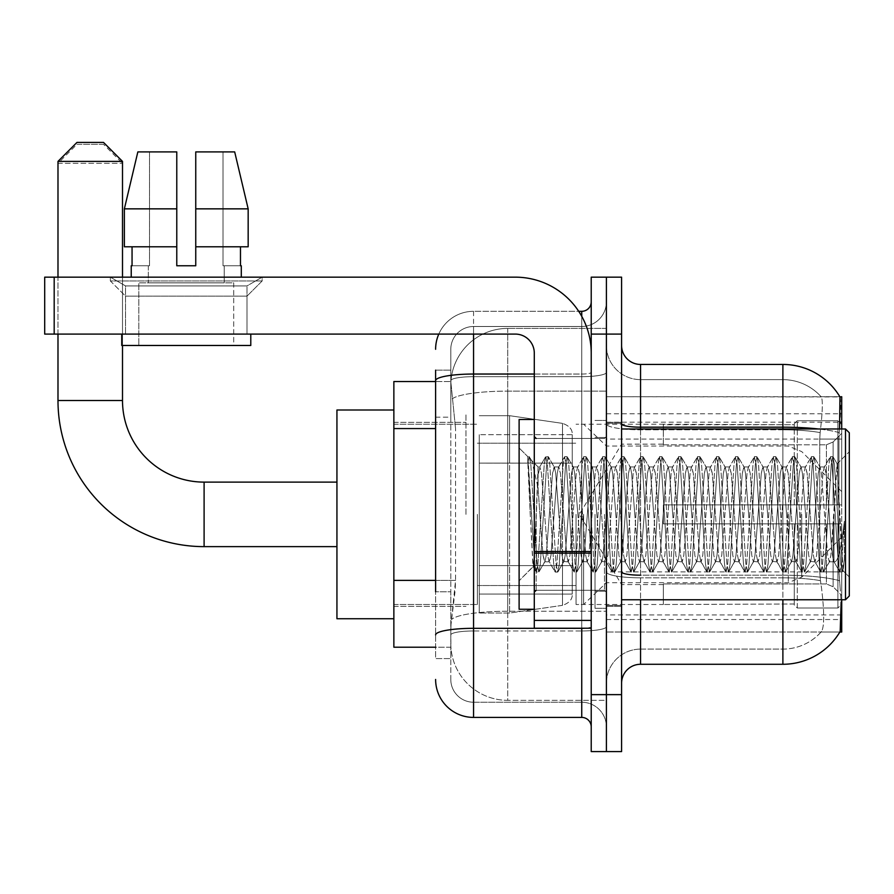 <?xml version="1.0" encoding="UTF-8"?>
<svg xmlns="http://www.w3.org/2000/svg" width="894" height="894" viewBox="0 0 894 894"><rect width="100%" height="100%" fill="white"/><g stroke="black" fill="none" stroke-linecap="round" stroke-linejoin="round"><path stroke-width="0.67" stroke-dasharray="4.47 3.35" d="M840.181 588.375L838.963 571.892L840.181 588.375C842.092 612.111 842.092 626.471 840.181 631.455L839.846 632.024L606.4 632.024L841.712 632.024L841.712 396.712L606.4 396.712L606.4 632.024L606.4 396.712L839.98 396.947C841.12 400.043 840.874 411.922 839.231 432.607L838.963 439.055L839.231 432.607A66.413 11.533 180 0 0 818.468 428.975M841.712 514.363L841.712 413.788L841.712 514.363M465.975 514.363L465.975 413.788L465.975 514.363M435.613 580.385L455.549 580.385L455.18 590.275L451.023 624.425L455.549 580.385L455.549 428.572L455.549 580.385L393.863 580.385L393.863 647.2L450.922 647.2L450.799 643.401A56.925 56.925 0 0 0 507.725 700.337L606.4 700.337L606.4 611.25L606.4 700.337L507.725 700.337L507.725 611.25L507.725 700.337A56.925 56.925 0 0 1 450.799 643.401L450.799 631.823L450.922 647.2L435.613 647.2M451.023 624.425L450.799 631.823L451.023 624.425M393.863 514.363L393.863 618.737L393.863 514.363M606.4 514.363L606.4 413.788L606.4 514.363M606.4 328.4L606.4 611.25L606.4 328.4L507.725 328.4L606.4 328.4M841.712 599.762L841.712 428.975M450.878 382.308L455.549 428.572L450.878 382.308A56.925 56.925 0 0 1 507.725 328.4A56.925 56.925 0 0 0 450.878 382.308A56.925 56.925 0 0 1 507.725 328.4L507.725 391.125L606.4 391.125L507.725 391.125L507.725 328.4M435.613 417.185L450.799 417.185L450.799 591.772L450.799 370.15L450.799 417.185L435.613 417.185L435.613 591.772L435.613 381.537L450.922 381.537L393.863 381.537L393.863 580.385M621.587 514.363L621.587 606.4L621.587 514.363M595.013 514.363L595.013 608.3L595.013 514.363M839.846 632.024L821.072 632.024L821.575 631.455L821.072 632.024L839.846 632.024A66.413 66.413 0 0 0 840.181 631.455M839.231 432.607A66.413 11.533 180 0 0 782.887 427.176L640.562 427.176L640.562 364.45L782.887 364.45A66.413 66.413 0 0 1 839.98 396.947A66.413 66.413 0 0 0 782.887 364.45L782.887 575.188A66.413 11.533 180 0 1 839.432 580.675A66.413 11.533 180 0 0 782.887 575.188L782.887 649.1A51.237 51.237 0 0 0 821.575 631.455C824.369 626.504 824.369 612.144 821.575 588.375L820.457 580.675L821.575 588.375C824.369 612.111 824.369 626.471 821.575 631.455A51.237 51.237 0 0 1 782.887 649.1L640.562 649.1L640.562 599.762M606.4 588.375L606.4 423.879L606.4 588.375M621.587 683.262L621.587 345.475L621.587 683.262M606.4 345.475L606.4 423.879L606.4 345.475A34.162 34.162 0 0 0 640.562 379.637A34.162 34.162 0 0 1 606.4 345.475A34.162 34.162 0 0 0 640.562 379.637L640.562 649.1L782.887 649.1L782.887 379.637A51.237 51.237 0 0 1 821.284 396.947L821.284 396.947A51.237 51.237 0 0 0 782.887 379.637L640.562 379.637L782.887 379.637A51.237 51.237 0 0 1 821.284 396.947C822.972 400.054 822.592 411.944 820.144 432.607C822.592 411.978 822.972 400.099 821.284 396.947A51.237 51.237 0 0 0 782.887 379.637L782.887 429.813A51.237 8.895 180 0 1 820.144 432.607L819.742 439.055L820.144 432.607A51.237 8.895 180 0 0 782.887 429.813L782.887 577.826A51.237 8.895 180 0 1 820.457 580.675L819.742 571.892L819.742 439.055L819.742 571.892L820.457 580.675A51.237 8.895 180 0 0 782.887 577.826L782.887 588.375L782.887 575.188L640.562 575.188L640.562 427.176A18.975 3.297 0 0 1 621.587 423.879M606.4 334.088L606.4 277.162L621.587 277.162L621.587 334.088L606.4 334.088L606.4 277.162L591.225 277.162L591.225 334.088L606.4 334.088L606.4 694.638L606.4 334.088M591.225 334.088L591.225 751.575L606.4 751.575L606.4 694.638L606.4 751.575L621.587 751.575L621.587 334.088M838.963 571.892L838.963 439.055L838.963 571.892L819.742 571.892L838.963 571.892M782.887 599.762L782.887 664.276L640.562 664.276L640.562 577.826A34.162 5.934 0 0 1 606.4 571.903A34.162 5.934 0 0 0 640.562 577.826L640.562 379.637M640.562 364.45A18.975 18.975 0 0 1 621.587 345.475M606.4 683.262A34.162 34.162 0 0 1 640.562 649.1A34.162 34.162 0 0 0 606.4 683.262A34.162 34.162 0 0 1 640.562 649.1M839.846 396.712L821.072 396.712L839.846 396.712M435.613 370.15L450.799 370.15L435.613 370.15L435.613 658.587L450.799 658.587L435.613 658.587L435.613 591.772L450.799 591.772L450.799 658.587L450.799 591.772L435.613 591.772M435.613 679.462A37.95 37.95 0 0 0 473.563 717.413L473.563 702.237A22.775 22.775 0 0 1 450.799 679.462L450.799 380.632L450.799 679.462A22.775 22.775 0 0 0 473.563 702.237L581.737 702.237L581.737 641.512L581.737 717.413A9.488 9.488 0 0 1 591.225 726.9L591.225 301.826L591.225 726.9M606.4 641.512L606.4 372.396L606.4 641.512M591.225 514.363L591.225 590.275L591.225 514.363M606.4 301.826L606.4 372.396L606.4 301.826A24.674 24.674 0 0 1 581.737 326.5A24.674 24.674 0 0 0 606.4 301.826A24.674 24.674 0 0 1 581.737 326.5L581.737 702.237L473.563 702.237L473.563 630.963L581.737 630.963A24.674 4.28 0 0 0 606.4 626.683A24.674 4.28 0 0 1 581.737 630.963L581.737 326.5L473.563 326.5L581.737 326.5M438.786 334.088A37.95 37.95 0 0 1 473.563 311.313L581.737 311.313A9.488 9.488 0 0 0 591.225 301.826A9.488 9.488 0 0 1 581.737 311.313L581.737 641.512L581.737 630.963L473.563 630.963L473.563 326.5L473.563 376.676L581.737 376.676A24.674 4.28 0 0 0 606.4 372.396A24.674 4.28 0 0 1 581.737 376.676L473.563 376.676L473.563 641.512L473.563 628.326L581.737 628.326A9.488 1.643 0 0 0 591.225 626.683A9.488 1.643 0 0 1 585.034 628.225M473.563 717.413L581.737 717.413M435.613 634.919A37.95 6.593 180 0 1 473.563 628.326L473.563 311.313A37.95 37.95 0 0 0 435.613 349.275A37.95 37.95 0 0 1 473.563 311.313L578.709 311.313M450.799 349.275L450.799 380.632L450.799 349.275A22.775 22.775 0 0 1 473.563 326.5A22.775 22.775 0 0 0 450.799 349.275A22.775 22.775 0 0 1 473.563 326.5M606.4 726.9A24.674 24.674 0 0 0 581.737 702.237A24.674 24.674 0 0 1 606.4 726.9A24.674 24.674 0 0 0 581.737 702.237M125.54 285.924L110.353 277.162L262.165 277.162L110.353 277.162L110.353 280.962L262.165 280.962L110.353 280.962L262.165 280.962L110.353 280.962L125.54 296.137L125.54 334.088L246.99 334.088L125.54 334.088L246.99 334.088L125.54 334.088L246.99 334.088L125.54 334.088L246.99 334.088L125.54 334.088L125.54 285.924L246.99 285.924L262.165 277.162L110.353 277.162L262.165 277.162L262.165 280.962L246.99 296.137L125.54 296.137L246.99 296.137L246.99 334.088L246.99 285.924L125.54 285.924L110.353 277.162L262.165 277.162L110.353 277.162L110.353 280.962L125.54 296.137L125.54 334.088L125.54 285.924L246.99 285.924L262.165 277.162L110.353 277.162L262.165 277.162L262.165 280.962L246.99 296.137L125.54 296.137L246.99 296.137L246.99 334.088L246.99 285.924L125.54 285.924M534.288 514.363L534.288 609.25L534.288 514.363M534.288 628.225L591.225 628.225L534.288 628.225L534.288 620.38L534.288 628.225L591.225 628.225L591.225 353.063A75.901 75.901 0 0 0 515.313 277.162L44.7 277.162L54.188 277.162L44.7 277.162L44.7 334.088L44.7 277.162L44.7 334.088L515.313 334.088A18.975 18.975 0 0 1 534.288 353.063L534.288 628.225M534.288 551.486L591.225 551.486L591.225 353.063A75.901 75.901 0 0 0 515.313 277.162L54.188 277.162L54.188 334.088L515.313 334.088A18.975 18.975 0 0 1 534.288 353.063L534.288 551.486L591.225 551.486L591.225 628.225L591.225 353.063A75.901 75.901 0 0 0 515.313 277.162L54.188 277.162L54.188 334.088L44.7 334.088L515.313 334.088A18.975 18.975 0 0 1 534.288 353.063L534.288 551.486L591.225 551.486L591.225 628.225M233.703 282.85L233.703 345.475L138.827 345.475L233.703 345.475L138.827 345.475L233.703 345.475L233.703 282.85L138.827 282.85L138.827 345.475L138.827 282.85L233.703 282.85M195.752 208.85L248.163 208.85L234.686 151.913L195.752 151.913L195.752 246.8L240.475 246.8L195.752 246.8L195.752 265.775L176.777 265.775L195.752 265.775L176.777 265.775L176.777 246.8L124.367 246.8L132.055 246.8L132.055 265.775L131.228 265.775L132.055 265.775L132.055 246.8L176.777 246.8L124.367 246.8L176.777 246.8L132.055 246.8L176.777 246.8L176.777 208.85L124.367 208.85L176.777 208.85L176.777 265.775L176.777 151.913L176.777 208.85L176.777 151.913L137.844 151.913L176.777 151.913L149.522 151.913L149.522 265.775L149.522 151.913L176.777 151.913L176.777 265.775L176.777 246.8L176.777 265.775L195.752 265.775L195.752 151.913L223.008 151.913L223.008 265.775L224.215 265.775L223.008 265.775L223.008 151.913L234.686 151.913L195.752 151.913L195.752 246.8L240.475 246.8L240.475 265.775L240.475 246.8L195.752 246.8L248.163 246.8L195.752 246.8L195.752 208.85L248.163 208.85L248.163 246.8L248.163 208.85L195.752 208.85L195.752 151.913L234.686 151.913L195.752 151.913L195.752 265.775L195.752 151.913L223.008 151.913L223.008 265.775L241.291 265.775L241.291 277.162L131.228 277.162L241.291 277.162M224.215 265.775L224.215 282.85L148.315 282.85L224.215 282.85L148.315 282.85L224.215 282.85L224.215 265.775L223.008 265.775L224.215 265.775M148.315 265.775L148.315 282.85L148.315 265.775L149.522 265.775L132.055 265.775L149.522 265.775L149.522 151.913L137.844 151.913L176.777 151.913L176.777 208.85L176.777 151.913L137.844 151.913L124.367 208.85L124.367 246.8L124.367 208.85L124.367 246.8L176.777 246.8L176.777 151.913L137.844 151.913L149.522 151.913L149.522 265.775L148.315 265.775M131.228 265.775L131.228 277.162M241.291 265.775L223.008 265.775L223.008 151.913L195.752 151.913L195.752 265.775M250.789 334.088L121.74 334.088L121.74 345.475L250.789 345.475L121.74 345.475L250.789 345.475L250.789 334.088L121.74 334.088M849.3 514.363L849.3 595.963L849.3 432.763L849.3 576.988L849.3 432.763L845.5 428.975L845.5 599.762L845.5 428.975L845.5 599.762L849.3 595.963L849.3 514.363M534.288 609.25L519.112 609.25L519.112 419.487L519.112 580.787L519.112 419.487L534.288 419.487M527.818 459.449L527.818 456.655L519.112 447.95L527.818 456.655L529.214 456.655L527.818 462.623L531.125 459.963L531.885 460.991L538.087 487.822L538.087 466.925L538.087 487.822L539.887 514.363L538.087 487.822L531.885 460.991L531.125 459.963L527.818 462.623L527.818 456.655L529.214 456.655L527.818 462.623L530.209 514.363L528.421 464.388L534.746 564.349L536.031 571.825L534.746 564.349L527.818 459.449M538.087 475.284L538.087 466.925L531.125 459.963L538.087 466.925L539.887 466.925L538.087 475.284L534.679 550.749L533.215 566.684L530.209 514.363L533.003 566.606L536.333 572.082L533.003 566.606L519.112 580.787L533.215 566.684L534.679 550.749L538.087 466.925L539.887 466.925L538.087 475.284M563.611 514.363L560.449 473.284L558.504 467.238L557.286 473.284L550.961 555.453L549.017 561.499L547.798 555.453L541.473 473.284L539.887 466.925L541.473 473.284L547.798 555.453L549.017 561.499L555.006 571.825L553.732 564.349L547.396 464.388L545.821 456.655L544.234 464.388L537.909 564.349L536.333 572.082L538.702 572.082L537.126 564.349L530.801 464.388L529.214 456.655L531.885 460.991L529.516 456.912L530.801 464.388L537.126 564.349L539.004 571.825L536.333 572.082L537.909 564.349L544.234 464.388L545.519 456.912L548.19 456.655L546.614 464.388L540.289 564.349L539.004 571.825L544.994 561.499L543.049 555.453L539.887 514.363L543.049 555.453L544.636 561.812L549.374 561.812L555.006 571.825L553.732 564.349L547.396 464.388L545.821 456.655L548.19 456.655L546.614 464.388L540.289 564.349L539.004 571.825L544.636 561.812L549.374 561.812L550.961 555.453L557.286 473.284L558.504 467.238L564.494 456.912L563.22 464.388L556.895 564.349L555.006 571.825L557.677 572.082L556.102 564.349L549.776 464.388L548.19 456.655L554.481 467.238L552.537 473.284L546.212 555.453L544.994 561.499L546.212 555.453L552.537 473.284L554.124 466.925L558.862 466.925L564.494 456.912L563.22 464.388L556.895 564.349L555.308 572.082L557.677 572.082L556.102 564.349L549.776 464.388L548.491 456.912L554.124 466.925L558.862 466.925L560.449 473.284L566.774 555.453L567.992 561.499L566.774 555.453L563.611 514.363M558.862 514.363L555.699 473.284L554.481 467.238L555.699 473.284L562.024 555.453L563.611 561.812L562.024 555.453L558.862 514.363M582.586 514.363L579.424 473.284L577.479 467.238L576.261 473.284L569.936 555.453L567.992 561.499L573.993 571.825L572.708 564.349L566.383 464.388L564.494 456.912L567.165 456.655L565.589 464.388L559.264 564.349L557.677 572.082L563.969 561.499L568.349 561.812L573.993 571.825L572.708 564.349L566.383 464.388L564.796 456.655L567.165 456.655L565.589 464.388L559.264 564.349L557.979 571.825L563.611 561.812L568.349 561.812L569.936 555.453L576.261 473.284L577.479 467.238L583.48 456.912L582.195 464.388L575.87 564.349L573.993 571.825L576.652 572.082L575.077 564.349L568.752 464.388L567.165 456.655L573.456 467.238L571.523 473.284L565.187 555.453L563.969 561.499L565.187 555.453L571.523 473.284L573.099 466.925L577.848 466.925L583.48 456.912L582.195 464.388L575.87 564.349L574.283 572.082L576.652 572.082L575.077 564.349L568.752 464.388L567.466 456.912L573.099 466.925L577.848 466.925L579.424 473.284L585.749 555.453L586.967 561.499L585.749 555.453L582.586 514.363M577.848 514.363L574.686 473.284L573.456 467.238L574.686 473.284L581.011 555.453L582.586 561.812L581.011 555.453L577.848 514.363M601.561 514.363L598.399 473.284L596.454 467.238L595.236 473.284L588.911 555.453L586.967 561.499L592.968 571.825L591.683 564.349L585.358 464.388L583.48 456.912L586.14 456.655L584.564 464.388L578.239 564.349L576.652 572.082L582.944 561.499L587.336 561.812L592.968 571.825L591.683 564.349L585.358 464.388L583.771 456.655L586.14 456.655L584.564 464.388L578.239 564.349L576.954 571.825L582.586 561.812L587.336 561.812L588.911 555.453L595.236 473.284L596.454 467.238L602.455 456.912L601.17 464.388L594.845 564.349L592.968 571.825L595.639 572.082L594.052 564.349L587.727 464.388L586.14 456.655L592.431 467.238L590.498 473.284L584.173 555.453L582.944 561.499L584.173 555.453L590.498 473.284L592.074 466.925L596.823 466.925L602.455 456.912L601.17 464.388L594.845 564.349L593.258 572.082L595.639 572.082L594.052 564.349L587.727 464.388L586.442 456.912L592.074 466.925L596.823 466.925L598.399 473.284L604.724 555.453L605.942 561.499L604.724 555.453L601.561 514.363M596.823 514.363L593.661 473.284L592.431 467.238L593.661 473.284L599.986 555.453L601.561 561.812L599.986 555.453L596.823 514.363M620.537 514.363L617.374 473.284L615.441 467.238L614.212 473.284L607.886 555.453L605.942 561.499L611.943 571.825L610.658 564.349L604.333 464.388L602.455 456.912L605.126 456.655L603.539 464.388L597.214 564.349L595.639 572.082L601.919 561.499L606.311 561.812L611.943 571.825L610.658 564.349L604.333 464.388L602.746 456.655L605.126 456.655L603.539 464.388L597.214 564.349L595.929 571.825L601.561 561.812L606.311 561.812L607.886 555.453L614.212 473.284L615.441 467.238L621.431 456.912L620.145 464.388L613.82 564.349L611.943 571.825L614.614 572.082L613.027 564.349L606.702 464.388L605.126 456.655L611.407 467.238L609.473 473.284L603.148 555.453L601.919 561.499L603.148 555.453L609.473 473.284L611.049 466.925L615.798 466.925L621.431 456.912L620.145 464.388L613.82 564.349L612.234 572.082L614.614 572.082L613.027 564.349L606.702 464.388L605.417 456.912L611.049 466.925L615.798 466.925L617.374 473.284L623.699 555.453L624.928 561.499L623.699 555.453L620.537 514.363M615.798 514.363L612.636 473.284L611.407 467.238L612.636 473.284L618.961 555.453L620.537 561.812L618.961 555.453L615.798 514.363M639.512 514.363L636.349 473.284L634.416 467.238L633.187 473.284L626.862 555.453L624.928 561.499L630.918 571.825L629.633 564.349L623.308 464.388L621.431 456.912L624.101 456.655L622.515 464.388L616.189 564.349L614.614 572.082L620.905 561.499L625.286 561.812L630.918 571.825L629.633 564.349L623.308 464.388L621.721 456.655L624.101 456.655L622.515 464.388L616.189 564.349L614.904 571.825L620.537 561.812L625.286 561.812L626.862 555.453L633.187 473.284L634.416 467.238L640.406 456.912L639.121 464.388L632.796 564.349L630.918 571.825L633.589 572.082L632.002 564.349L625.677 464.388L624.101 456.655L630.393 467.238L628.448 473.284L622.123 555.453L620.905 561.499L622.123 555.453L628.448 473.284L630.024 466.925L634.774 466.925L640.406 456.912L639.121 464.388L632.796 564.349L631.209 572.082L633.589 572.082L632.002 564.349L625.677 464.388L624.392 456.912L630.024 466.925L634.774 466.925L636.349 473.284L642.674 555.453L643.904 561.499L642.674 555.453L639.512 514.363M634.774 514.363L631.611 473.284L630.393 467.238L631.611 473.284L637.936 555.453L639.512 561.812L637.936 555.453L634.774 514.363M658.498 514.363L655.336 473.284L653.391 467.238L652.162 473.284L645.837 555.453L643.904 561.499L649.893 571.825L648.608 564.349L642.283 464.388L640.406 456.912L643.077 456.655L641.49 464.388L635.165 564.349L633.589 572.082L639.88 561.499L644.261 561.812L649.893 571.825L648.608 564.349L642.283 464.388L640.707 456.655L643.077 456.655L641.49 464.388L635.165 564.349L633.88 571.825L639.512 561.812L644.261 561.812L645.837 555.453L652.162 473.284L653.391 467.238L659.381 456.912L658.096 464.388L651.771 564.349L649.893 571.825L652.564 572.082L650.977 564.349L644.652 464.388L643.077 456.655L649.368 467.238L647.424 473.284L641.099 555.453L639.88 561.499L641.099 555.453L647.424 473.284L648.999 466.925L653.749 466.925L659.381 456.912L658.096 464.388L651.771 564.349L650.195 572.082L652.564 572.082L650.977 564.349L644.652 464.388L643.367 456.912L648.999 466.925L653.749 466.925L655.336 473.284L661.661 555.453L662.879 561.499L661.661 555.453L658.498 514.363M653.749 514.363L650.586 473.284L649.368 467.238L650.586 473.284L656.911 555.453L658.498 561.812L656.911 555.453L653.749 514.363M677.473 514.363L674.311 473.284L672.366 467.238L671.148 473.284L664.823 555.453L662.879 561.499L668.868 571.825L667.583 564.349L661.258 464.388L659.381 456.912L662.052 456.655L660.465 464.388L654.14 564.349L652.564 572.082L658.856 561.499L663.236 561.812L668.868 571.825L667.583 564.349L661.258 464.388L659.683 456.655L662.052 456.655L660.465 464.388L654.14 564.349L652.855 571.825L658.498 561.812L663.236 561.812L664.823 555.453L671.148 473.284L672.366 467.238L678.356 456.912L677.071 464.388L670.746 564.349L668.868 571.825L671.539 572.082L669.952 564.349L663.627 464.388L662.052 456.655L668.343 467.238L666.399 473.284L660.074 555.453L658.856 561.499L660.074 555.453L666.399 473.284L667.986 466.925L672.724 466.925L678.356 456.912L677.071 464.388L670.746 564.349L669.17 572.082L671.539 572.082L669.952 564.349L663.627 464.388L662.353 456.912L667.986 466.925L672.724 466.925L674.311 473.284L680.636 555.453L681.854 561.499L680.636 555.453L677.473 514.363M672.724 514.363L669.561 473.284L668.343 467.238L669.561 473.284L675.886 555.453L677.473 561.812L675.886 555.453L672.724 514.363M696.448 514.363L693.286 473.284L691.341 467.238L690.123 473.284L683.798 555.453L681.854 561.499L687.844 571.825L686.558 564.349L680.233 464.388L678.356 456.912L681.027 456.655L679.451 464.388L673.115 564.349L671.539 572.082L677.831 561.499L682.211 561.812L687.844 571.825L686.558 564.349L680.233 464.388L678.658 456.655L681.027 456.655L679.451 464.388L673.115 564.349L671.841 571.825L677.473 561.812L682.211 561.812L683.798 555.453L690.123 473.284L691.341 467.238L697.331 456.912L696.046 464.388L689.721 564.349L687.844 571.825L690.514 572.082L688.939 564.349L682.614 464.388L681.027 456.655L687.318 467.238L685.374 473.284L679.049 555.453L677.831 561.499L679.049 555.453L685.374 473.284L686.961 466.925L691.699 466.925L697.331 456.912L696.046 464.388L689.721 564.349L688.145 572.082L690.514 572.082L688.939 564.349L682.614 464.388L681.329 456.912L686.961 466.925L691.699 466.925L693.286 473.284L699.611 555.453L700.829 561.499L699.611 555.453L696.448 514.363M691.699 514.363L688.536 473.284L687.318 467.238L688.536 473.284L694.861 555.453L696.448 561.812L694.861 555.453L691.699 514.363M715.423 514.363L712.261 473.284L710.317 467.238L709.098 473.284L702.773 555.453L700.829 561.499L706.819 571.825L705.534 564.349L699.209 464.388L697.331 456.912L700.002 456.655L698.426 464.388L692.101 564.349L690.514 572.082L696.806 561.499L701.187 561.812L706.819 571.825L705.534 564.349L699.209 464.388L697.633 456.655L700.002 456.655L698.426 464.388L692.101 564.349L690.816 571.825L696.448 561.812L701.187 561.812L702.773 555.453L709.098 473.284L710.317 467.238L716.306 456.912L715.021 464.388L708.696 564.349L706.819 571.825L709.49 572.082L707.914 564.349L701.589 464.388L700.002 456.655L706.294 467.238L704.349 473.284L698.024 555.453L696.806 561.499L698.024 555.453L704.349 473.284L705.936 466.925L710.674 466.925L716.306 456.912L715.021 464.388L708.696 564.349L707.12 572.082L709.49 572.082L707.914 564.349L701.589 464.388L700.304 456.912L705.936 466.925L710.674 466.925L712.261 473.284L718.586 555.453L719.804 561.499L718.586 555.453L715.423 514.363M710.674 514.363L707.512 473.284L706.294 467.238L707.512 473.284L713.837 555.453L715.423 561.812L713.837 555.453L710.674 514.363M734.399 514.363L731.236 473.284L729.292 467.238L728.074 473.284L721.749 555.453L719.804 561.499L725.794 571.825L724.52 564.349L718.195 464.388L716.306 456.912L718.977 456.655L717.401 464.388L711.076 564.349L709.49 572.082L715.781 561.499L720.162 561.812L725.794 571.825L724.52 564.349L718.195 464.388L716.608 456.655L718.977 456.655L717.401 464.388L711.076 564.349L709.791 571.825L715.423 561.812L720.162 561.812L721.749 555.453L728.074 473.284L729.292 467.238L735.281 456.912L734.008 464.388L727.682 564.349L725.794 571.825L728.465 572.082L726.889 564.349L720.564 464.388L718.977 456.655L725.269 467.238L723.324 473.284L716.999 555.453L715.781 561.499L716.999 555.453L723.324 473.284L724.911 466.925L729.649 466.925L735.281 456.912L734.008 464.388L727.682 564.349L726.096 572.082L728.465 572.082L726.889 564.349L720.564 464.388L719.279 456.912L724.911 466.925L729.649 466.925L731.236 473.284L737.561 555.453L738.779 561.499L737.561 555.453L734.399 514.363M729.649 514.363L726.487 473.284L725.269 467.238L726.487 473.284L732.812 555.453L734.399 561.812L732.812 555.453L729.649 514.363M753.374 514.363L750.211 473.284L748.267 467.238L747.049 473.284L740.724 555.453L738.779 561.499L744.78 571.825L743.495 564.349L737.17 464.388L735.281 456.912L737.952 456.655L736.377 464.388L730.052 564.349L728.465 572.082L734.756 561.499L739.148 561.812L744.78 571.825L743.495 564.349L737.17 464.388L735.583 456.655L737.952 456.655L736.377 464.388L730.052 564.349L728.766 571.825L734.399 561.812L739.148 561.812L740.724 555.453L747.049 473.284L748.267 467.238L754.268 456.912L752.983 464.388L746.658 564.349L744.78 571.825L747.44 572.082L745.864 564.349L739.539 464.388L737.952 456.655L744.244 467.238L742.311 473.284L735.974 555.453L734.756 561.499L735.974 555.453L742.311 473.284L743.886 466.925L748.636 466.925L754.268 456.912L752.983 464.388L746.658 564.349L745.071 572.082L747.44 572.082L745.864 564.349L739.539 464.388L738.254 456.912L743.886 466.925L748.636 466.925L750.211 473.284L756.536 555.453L757.754 561.499L756.536 555.453L753.374 514.363M748.636 514.363L745.473 473.284L744.244 467.238L745.473 473.284L751.798 555.453L753.374 561.812L751.798 555.453L748.636 514.363M772.349 514.363L769.186 473.284L767.242 467.238L766.024 473.284L759.699 555.453L757.754 561.499L763.755 571.825L762.47 564.349L756.145 464.388L754.268 456.912L756.927 456.655L755.352 464.388L749.027 564.349L747.44 572.082L753.731 561.499L758.123 561.812L763.755 571.825L762.47 564.349L756.145 464.388L754.558 456.655L756.927 456.655L755.352 464.388L749.027 564.349L747.742 571.825L753.374 561.812L758.123 561.812L759.699 555.453L766.024 473.284L767.242 467.238L773.243 456.912L771.958 464.388L765.633 564.349L763.755 571.825L766.426 572.082L764.839 564.349L758.514 464.388L756.927 456.655L763.219 467.238L761.286 473.284L754.961 555.453L753.731 561.499L754.961 555.453L761.286 473.284L762.861 466.925L767.611 466.925L773.243 456.912L771.958 464.388L765.633 564.349L764.046 572.082L766.426 572.082L764.839 564.349L758.514 464.388L757.229 456.912L762.861 466.925L767.611 466.925L769.186 473.284L775.511 555.453L776.73 561.499L775.511 555.453L772.349 514.363M767.611 514.363L764.448 473.284L763.219 467.238L764.448 473.284L770.773 555.453L772.349 561.812L770.773 555.453L767.611 514.363M791.324 514.363L788.162 473.284L786.228 467.238L784.999 473.284L778.674 555.453L776.73 561.499L782.731 571.825L781.445 564.349L775.12 464.388L773.243 456.912L775.914 456.655L774.327 464.388L768.002 564.349L766.426 572.082L772.707 561.499L777.098 561.812L782.731 571.825L781.445 564.349L775.12 464.388L773.534 456.655L775.914 456.655L774.327 464.388L768.002 564.349L766.717 571.825L772.349 561.812L777.098 561.812L778.674 555.453L784.999 473.284L786.228 467.238L792.218 456.912L790.933 464.388L784.608 564.349L782.731 571.825L785.401 572.082L783.814 564.349L777.489 464.388L775.914 456.655L782.205 467.238L780.261 473.284L773.936 555.453L772.707 561.499L773.936 555.453L780.261 473.284L781.837 466.925L786.586 466.925L792.218 456.912L790.933 464.388L784.608 564.349L783.021 572.082L785.401 572.082L783.814 564.349L777.489 464.388L776.204 456.912L781.837 466.925L786.586 466.925L788.162 473.284L794.487 555.453L795.716 561.499L794.487 555.453L791.324 514.363M786.586 514.363L783.423 473.284L782.205 467.238L783.423 473.284L789.748 555.453L791.324 561.812L789.748 555.453L786.586 514.363M810.299 514.363L807.137 473.284L805.203 467.238L803.974 473.284L797.649 555.453L795.716 561.499L801.706 571.825L800.421 564.349L794.096 464.388L792.218 456.912L794.889 456.655L793.302 464.388L786.977 564.349L785.401 572.082L791.693 561.499L796.073 561.812L801.706 571.825L800.421 564.349L794.096 464.388L792.509 456.655L794.889 456.655L793.302 464.388L786.977 564.349L785.692 571.825L791.324 561.812L796.073 561.812L797.649 555.453L803.974 473.284L805.203 467.238L811.193 456.912L809.908 464.388L803.583 564.349L801.706 571.825L804.376 572.082L802.79 564.349L796.465 464.388L794.889 456.655L801.18 467.238L799.236 473.284L792.911 555.453L791.693 561.499L792.911 555.453L799.236 473.284L800.812 466.925L805.561 466.925L811.193 456.912L809.908 464.388L803.583 564.349L802.007 572.082L804.376 572.082L802.79 564.349L796.465 464.388L795.179 456.912L800.812 466.925L805.561 466.925L807.137 473.284L813.462 555.453L814.691 561.499L813.462 555.453L810.299 514.363M805.561 514.363L802.399 473.284L801.18 467.238L802.399 473.284L808.724 555.453L810.299 561.812L808.724 555.453L805.561 514.363M829.286 514.363L826.123 473.284L824.179 467.238L822.961 473.284L816.624 555.453L814.691 561.499L820.681 571.825L819.396 564.349L813.071 464.388L811.193 456.912L813.864 456.655L812.277 464.388L805.952 564.349L804.376 572.082L810.668 561.499L815.049 561.812L820.681 571.825L819.396 564.349L813.071 464.388L811.495 456.655L813.864 456.655L812.277 464.388L805.952 564.349L804.667 571.825L810.299 561.812L815.049 561.812L816.624 555.453L822.961 473.284L824.179 467.238L830.168 456.912L828.883 464.388L822.558 564.349L820.681 571.825L823.352 572.082L821.765 564.349L815.44 464.388L813.864 456.655L820.156 467.238L818.211 473.284L811.886 555.453L810.668 561.499L811.886 555.453L818.211 473.284L819.787 466.925L824.536 466.925L830.168 456.912L828.883 464.388L822.558 564.349L820.983 572.082L823.352 572.082L821.765 564.349L815.44 464.388L814.155 456.912L819.787 466.925L824.536 466.925L826.123 473.284L829.286 514.363C830.861 543.183 832.437 558.996 834.024 561.812L834.024 514.363L830.861 555.453L829.286 561.812L827.699 555.453L821.374 473.284L820.156 467.238L821.374 473.284L827.699 555.453L829.286 561.812L834.024 561.812L839.656 571.825L838.371 564.349L832.046 464.388L830.47 456.655L832.839 456.655L831.252 464.388L824.927 564.349L823.352 572.082L829.286 561.812L834.024 561.812L834.024 514.363L837.041 463.93L843.064 570.797L844.361 559.175L844.361 521.269C841.187 549.519 837.745 563.041 834.024 561.812L839.656 571.825L838.371 564.349L832.046 464.388L830.47 456.655L832.839 456.655L831.252 464.388L824.927 564.349L823.653 571.825L829.643 561.499L830.861 555.453L837.041 463.93L841.6 553.665L843.064 570.797L844.361 559.175L842.629 571.825L840.74 564.349L834.415 464.388L832.839 456.655L834.415 464.388L840.74 564.349L842.629 571.825L844.361 559.175L844.361 521.269L841.533 564.349L839.656 571.825L842.327 572.082L839.958 572.082L841.533 564.349L844.361 521.269C841.187 549.519 837.745 563.041 834.024 561.812C832.437 558.996 830.861 543.183 829.286 514.363M393.863 618.737L336.937 618.737L336.937 410L336.937 618.737L336.937 482.112L204.1 482.112L204.1 546.625A146.113 146.113 0 0 1 57.987 400.512L57.987 163.3L122.5 163.3L57.987 163.3L76.962 144.325L103.525 144.325L122.5 163.3L122.5 400.512L57.987 400.512M204.1 482.112A81.6 81.6 0 0 1 122.5 400.512M663.326 504.875L663.326 514.363L663.326 504.875L826.391 504.875L663.326 504.875L794.263 504.875L794.263 423.778L794.263 504.875L797.303 504.875L797.303 420.728L797.303 504.875L663.326 504.875L663.326 523.85L794.263 523.85L794.263 604.009L794.263 523.85L663.326 523.85L663.326 504.875M663.326 444.799L826.391 444.799L663.326 444.799L663.326 424.225L794.263 424.728L794.263 423.778L794.263 424.728L663.326 424.728L663.326 444.799M576.038 514.363L576.038 604.5L576.038 514.363M794.263 604.009L663.326 604.5L794.263 604.009L794.263 604.959L797.303 608.009L837.913 608.009L841.712 604.199L841.712 523.85L841.712 604.199L837.913 608.009L837.913 523.85L837.913 608.009L797.303 608.009L797.303 523.85L797.303 608.009L794.263 604.959L794.263 523.85L794.263 604.009M477.362 514.363L477.362 604.5L477.362 514.363M797.303 523.85L837.913 523.85L797.303 523.85M797.303 420.728L794.263 423.778L797.303 420.728L837.913 420.728L837.913 504.875L837.913 420.728L797.303 420.728M797.303 504.875L837.913 504.875L797.303 504.875M841.712 523.85L837.913 523.85L841.712 523.85L841.712 604.199L841.712 595.415L833.107 586.743L826.391 583.938L833.107 586.743L841.712 595.415L841.712 523.85L833.107 523.85L841.712 523.85M837.913 504.875L841.712 504.875L841.712 424.538L841.712 504.875L837.913 504.875M841.712 424.538L837.913 420.728L841.712 424.538L841.712 504.875L841.712 424.538M833.107 441.994L841.712 433.322L833.107 441.994L826.391 444.799L833.107 441.994L833.107 504.875L841.712 504.875L826.391 504.875L833.107 504.875L833.107 441.994M826.391 523.85L663.326 523.85L663.326 514.363L663.326 523.85L826.391 523.85L826.391 583.938L663.326 583.938L826.391 583.938L826.391 523.85M663.326 583.938L663.326 604.009L663.326 583.938M103.525 144.325L76.962 144.325M479.262 463.126L479.262 613.038L479.262 565.6L572.249 565.6L572.249 594.063L572.249 434.663L572.249 463.137L479.262 463.126L479.262 594.063L479.262 565.6L572.249 565.6L572.249 594.063L572.249 434.663L572.249 463.137L479.262 463.126L479.262 613.038L479.262 565.6L572.249 565.6L572.249 594.085L479.262 594.063L479.262 565.6L509.625 565.6L509.625 613.038L509.625 415.688L509.625 463.126L479.262 463.126L479.262 434.663L479.262 594.063L572.249 594.085C572.551 599.282 569.299 603.037 562.494 605.35L562.494 565.6L572.249 565.6L572.249 594.085C572.551 599.282 569.299 603.037 562.494 605.35L562.494 565.6L509.625 565.6L509.625 613.038L509.625 415.688L509.625 463.126L562.494 463.126L562.494 423.376L562.494 605.35L509.625 613.038L479.262 613.038L509.625 613.038L562.494 605.35L562.494 423.376C569.299 425.7 572.551 429.455 572.249 434.652L479.262 434.663L572.249 434.663L572.249 463.126L479.262 463.126M122.5 345.475L122.5 277.162M57.987 334.088L57.987 277.162M583.626 514.363L583.626 604.5L583.626 514.363M336.937 482.112L336.937 410L393.863 410M57.987 161.401L122.5 161.401M103.525 142.425L76.962 142.425M572.249 463.126L562.494 463.126L562.494 423.376L509.625 415.688L479.262 415.688L509.625 415.688L562.494 423.376C569.299 425.7 572.551 429.455 572.249 434.652L572.249 463.126M240.475 246.8L248.163 246.8L240.475 246.8L240.475 265.775L223.008 265.775L240.475 265.775M195.752 246.8L248.163 246.8M132.055 246.8L132.055 265.775L149.522 265.775L132.055 265.775M124.367 208.85L176.777 208.85M176.777 265.775L176.777 246.8M507.725 611.25A56.925 9.89 180 0 0 451.481 619.609A56.925 9.89 180 0 1 507.725 611.25L606.4 611.25L507.725 611.25L507.725 391.125L507.725 611.25M841.712 571.892L606.4 571.892M841.712 439.055L606.4 439.055M452.286 398.769A56.925 9.89 180 0 1 507.725 391.125A56.925 9.89 180 0 0 452.286 398.769M450.799 643.401A56.925 56.925 0 0 0 507.725 700.337M435.613 428.572L393.863 428.572M606.4 619.531L841.6 619.531M606.4 422.18L840.014 422.18M640.562 428.975L640.562 575.188L782.887 575.188L782.887 428.975M621.587 694.638L591.225 694.638M621.587 571.903A18.975 3.297 0 0 0 640.562 575.188M782.887 429.813L640.562 429.813A34.162 5.934 0 0 1 606.4 423.879A34.162 5.934 0 0 0 640.562 429.813L782.887 429.813M782.887 577.826L640.562 577.826L782.887 577.826M838.963 439.055L819.742 439.055L838.963 439.055M435.613 380.632A37.95 6.593 180 0 1 473.563 374.038L581.737 374.038L581.737 316.32M534.288 374.038L581.737 374.038A9.488 1.643 -0 0 0 591.225 372.396A9.488 1.643 0 0 1 581.737 374.038L581.737 628.225M473.563 311.313L473.563 334.088M473.563 376.676A22.775 3.956 180 0 0 450.799 380.632A22.775 3.956 180 0 1 473.563 376.676M473.563 630.963A22.775 3.956 180 0 0 450.799 634.919A22.775 3.956 180 0 1 473.563 630.963M473.563 702.237A22.775 22.775 0 0 1 450.799 679.462M591.225 553.14L534.288 553.14M534.288 620.38L591.225 620.38M604.5 514.363L604.5 590.275L604.5 514.363M536.188 514.363L536.188 590.275L536.188 514.363M826.391 444.799L826.391 504.875L826.391 444.799M833.107 523.85L833.107 586.743L833.107 523.85M801.728 514.363L801.728 577.122L801.728 514.363M788.307 514.363L788.307 582.687L788.307 514.363M54.188 334.088L54.188 277.162M606.4 413.788L841.712 413.788M393.863 422.326L465.975 422.326L393.863 422.326M841.712 614.938L606.4 614.938M393.863 606.4L465.975 606.4L393.863 606.4M606.4 422.326L621.587 422.326L606.4 422.326M595.013 608.3L606.4 608.3L595.013 608.3M606.4 437.512L595.013 437.512L606.4 437.512M606.4 591.225L595.013 591.225L606.4 591.225M595.013 420.437L606.4 420.437L595.013 420.437M606.4 606.4L621.587 606.4L606.4 606.4M591.225 438.462L534.288 438.462L591.225 438.462M591.225 590.275L534.288 590.275L591.225 590.275M621.587 599.762L845.5 599.762M606.4 605.45L621.587 605.45L606.4 605.45M536.188 438.462L604.5 438.462L606.4 436.563L604.5 438.462L536.188 438.462L534.288 436.563M536.188 590.275L604.5 590.275L606.4 592.174L604.5 590.275L536.188 590.275L534.288 592.174M837.041 463.93L849.3 451.749L837.041 463.93M843.064 570.797L849.3 576.988L843.064 570.797M606.4 423.275L621.587 423.275L606.4 423.275M621.587 428.975L845.5 428.975M837.253 464.008L833.141 456.912L837.253 464.008M843.265 570.73L842.629 571.825L843.265 570.73M539.529 467.238L545.519 456.912L539.529 467.238M336.937 546.625L204.1 546.625M663.326 584.575L621.587 584.575L579.39 514.363L621.587 444.15L663.326 444.15M841.712 537.138L801.728 577.122L788.307 582.687L606.4 582.687L583.626 604.5L576.038 604.5L663.326 604.5M477.362 585.525L576.038 585.525L477.362 585.525M393.863 604.5L477.362 604.5L393.863 604.5M393.863 424.225L477.362 424.225L393.863 424.225M477.362 443.2L576.038 443.2L477.362 443.2M841.712 491.599L801.728 451.604L788.307 446.05L606.4 446.05L583.626 424.225L576.038 424.225L663.326 424.225"/><path stroke-width="1.34" d="M841.712 428.975L841.712 396.712L839.98 396.947A66.413 66.413 0 0 0 782.887 364.45L640.562 364.45A18.975 18.975 0 0 1 621.587 345.475A18.975 18.975 0 0 0 640.562 364.45L640.562 428.975M839.846 632.024L840.181 631.455A66.413 66.413 0 0 1 782.887 664.276A66.413 66.413 0 0 0 839.846 632.024L841.712 632.024L841.712 599.762M435.613 417.185L435.613 370.15L435.613 381.537L393.863 381.537L393.863 647.2L435.613 647.2M640.562 599.762L640.562 664.276A18.975 18.975 0 0 0 621.587 683.262A18.975 18.975 0 0 1 640.562 664.276L782.887 664.276L782.887 599.762M840.181 631.455L841.153 602.031M606.4 694.638L606.4 751.575L621.587 751.575L621.587 694.638L606.4 694.638L606.4 751.575L591.225 751.575L591.225 694.638L606.4 694.638L606.4 334.088L606.4 694.638M591.225 694.638L591.225 277.162L606.4 277.162L606.4 334.088L606.4 277.162L621.587 277.162L621.587 694.638M839.522 428.975L839.98 396.947A66.413 66.413 0 0 0 782.887 364.45L782.887 427.176L640.562 427.176A18.975 3.297 -0 0 1 621.587 423.879M435.613 591.772L435.613 370.15M473.563 334.088L473.563 717.413L581.737 717.413L581.737 628.225M578.709 311.313L581.737 311.313A9.488 9.488 0 0 0 591.225 301.826M591.225 726.9A9.488 9.488 0 0 0 581.737 717.413M435.613 349.275A37.95 37.95 0 0 1 438.786 334.088M473.563 717.413A37.95 37.95 0 0 1 435.613 679.462M195.752 265.775L176.777 265.775L195.752 265.775L176.777 265.775L195.752 265.775L195.752 151.913L234.686 151.913L248.163 208.85L248.163 246.8L195.752 246.8M176.777 208.85L176.777 246.8L176.777 208.85L124.367 208.85L137.844 151.913L124.367 208.85L137.844 151.913L176.777 151.913L176.777 265.775M336.937 546.625L204.1 546.625A146.113 146.113 0 0 1 57.987 400.512L57.987 334.088M204.1 546.625L204.1 482.112A81.6 81.6 0 0 1 122.5 400.512L122.5 345.475M76.962 142.425L103.525 142.425L122.5 161.401L57.987 161.401L76.962 142.425M122.5 277.162L122.5 161.401M57.987 277.162L57.987 161.401M393.863 410L336.937 410L336.937 618.737L393.863 618.737M591.225 628.225L534.288 628.225L534.288 551.486L591.225 551.486L591.225 353.063A75.901 75.901 0 0 0 515.313 277.162L54.188 277.162L54.188 334.088L515.313 334.088A18.975 18.975 0 0 1 534.288 353.063L534.288 551.486M54.188 334.088L44.7 334.088L44.7 277.162L54.188 277.162M131.228 265.775L132.055 265.775L131.228 265.775L131.228 277.162M241.291 265.775L240.475 265.775L241.291 265.775L241.291 277.162M240.475 246.8L240.475 265.775M132.055 265.775L132.055 246.8M121.74 334.088L121.74 345.475L250.789 345.475L250.789 334.088M176.777 246.8L124.367 246.8L124.367 208.85M248.163 246.8L248.163 208.85L195.752 208.85M248.163 208.85L234.686 151.913L248.163 208.85M845.5 428.975L849.3 432.763L849.3 595.963L845.5 599.762L845.5 428.975L621.587 428.975M534.288 419.487L519.112 419.487L519.112 609.25L534.288 609.25M435.613 428.572L393.863 428.572M435.613 580.385L393.863 580.385M840.014 422.18L841.712 422.18M818.468 428.975A66.413 11.533 180 0 0 782.887 427.176L782.887 428.975M621.587 334.088L591.225 334.088M640.562 575.188A18.975 3.297 0 0 1 621.587 571.903M585.034 628.225A9.488 1.643 0 0 1 581.737 628.326L473.563 628.326A37.95 6.593 180 0 0 435.613 634.919M435.613 380.632A37.95 6.593 180 0 1 473.563 374.038L534.288 374.038M581.737 316.32L581.737 311.313M57.987 400.512L122.5 400.512M591.225 553.14L534.288 553.14M534.288 620.38L591.225 620.38M336.937 482.112L204.1 482.112M621.587 599.762L845.5 599.762M536.188 438.462L534.288 436.563M536.188 590.275L534.288 592.174"/></g></svg>
